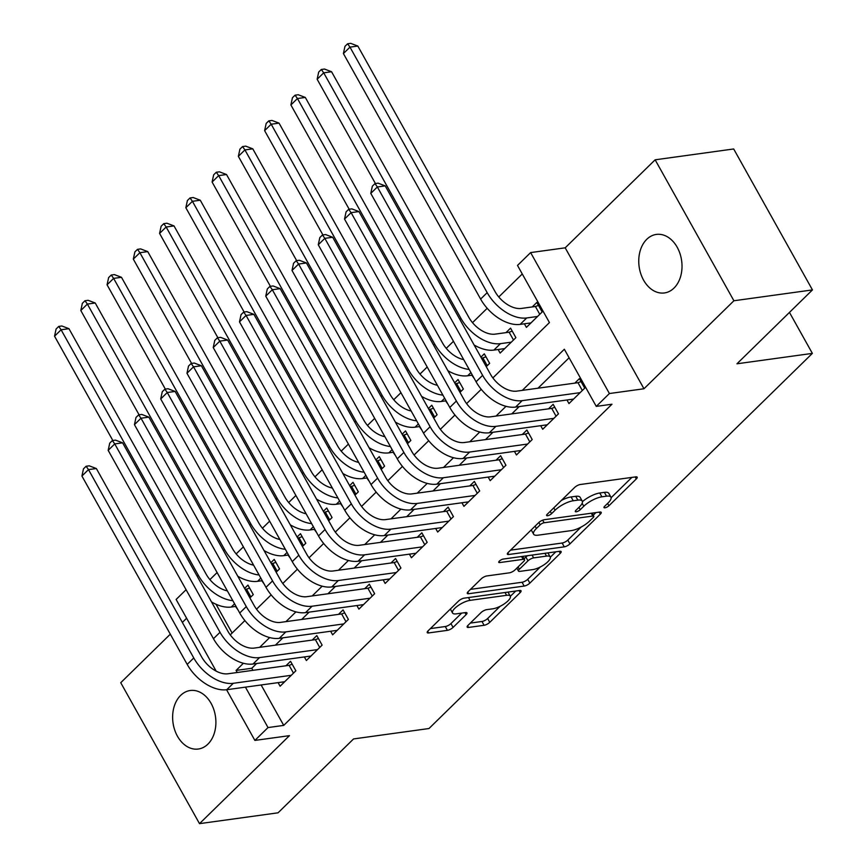 <?xml version="1.0" encoding="UTF-8"?>
<svg xmlns="http://www.w3.org/2000/svg" width="867" height="867" viewBox="0 0 867 867"><rect width="100%" height="100%" fill="white"/><g stroke="black" fill="none" stroke-linecap="round" stroke-linejoin="round"><path stroke-width="1.3" d="M604.96 507.813A3.175 1.03 150.8 0 0 608.927 505.754L636.313 478.952A4.53 1.474 150.8 0 0 637.18 477.164A4.53 1.474 150.8 0 0 635.804 476.861L580.294 484.512A4.53 1.474 150.8 0 0 574.626 487.46L547.24 514.261A3.175 1.03 150.8 0 0 546.633 515.507A3.175 1.03 150.8 0 0 547.597 515.724A3.175 1.03 150.8 0 0 551.553 513.665L555.097 510.197A14.501 4.714 150.8 0 1 573.217 500.768L577.845 500.129A14.501 4.714 150.8 0 1 582.256 501.126A14.501 4.714 150.8 0 1 579.47 506.837L575.926 510.305A3.175 1.03 150.8 0 0 575.309 511.552A3.175 1.03 150.8 0 0 576.273 511.768A3.175 1.03 150.8 0 0 580.24 509.709L583.784 506.241A14.501 4.714 150.8 0 1 601.904 496.813L606.532 496.173A14.501 4.714 150.8 0 1 610.932 497.17A14.501 4.714 150.8 0 1 608.146 502.882L604.602 506.35A3.175 1.03 150.8 0 0 603.996 507.596A3.175 1.03 150.8 0 0 604.96 507.813M207.885 744.157A29.543 21.458 -97.9 0 0 213.889 709.78A29.543 21.458 -97.9 0 0 190.22 690.511A29.543 21.458 -97.9 0 0 180.639 695.399A29.543 21.458 -97.9 0 0 174.635 729.765A29.543 21.458 -97.9 0 0 198.294 749.034A29.543 21.458 -97.9 0 0 207.885 744.157M674.006 288.072A29.543 21.458 -97.9 0 0 680.01 253.695A29.543 21.458 -97.9 0 0 656.341 234.426A29.543 21.458 -97.9 0 0 646.76 239.314A29.543 21.458 -97.9 0 0 640.756 273.679A29.543 21.458 -97.9 0 0 664.415 292.948A29.543 21.458 -97.9 0 0 674.006 288.072M468.028 625.335A4.53 1.474 150.8 0 0 467.161 627.123A4.53 1.474 150.8 0 0 468.538 627.437L484.111 625.28A4.53 1.474 150.8 0 0 489.768 622.333L520.189 592.573A4.53 1.474 150.8 0 0 521.056 590.785A4.53 1.474 150.8 0 0 519.68 590.481L464.17 598.143A4.53 1.474 150.8 0 0 458.502 601.091L428.092 630.851A4.53 1.474 150.8 0 0 427.214 632.628A4.53 1.474 150.8 0 0 428.591 632.943L447.405 630.352A4.53 1.474 150.8 0 0 453.073 627.405L466.088 614.66A4.53 1.474 150.8 0 0 466.955 612.882A4.53 1.474 150.8 0 0 465.579 612.568L456.248 613.858A12.116 3.945 150.8 0 1 452.563 613.023A12.116 3.945 150.8 0 1 457.733 605.881A12.116 3.945 150.8 0 1 470.044 600.365L506.588 595.315A12.116 3.945 150.8 0 1 510.273 596.149A12.116 3.945 150.8 0 1 505.103 603.291A12.116 3.945 150.8 0 1 492.803 608.807L486.712 609.653A4.53 1.474 150.8 0 0 481.044 612.601L468.028 625.335M261.13 684.973L283.726 725.397L268.022 727.565L254.887 740.418L226.569 689.742M812.455 289.914L733.905 300.762L655.138 159.81L733.688 148.972L812.455 289.914L736.961 363.793L812.368 353.389L428.97 728.529L353.563 738.933L278.058 812.812L199.508 823.65L289.448 735.649L254.887 740.418M655.138 159.81L565.197 247.821L643.964 388.763L733.905 300.762M643.964 388.763L609.403 393.531L596.268 406.385L564.341 349.238L522.292 390.378M283.726 725.397L611.983 404.217L596.268 406.385M564.276 546.849A4.53 1.474 150.8 0 0 569.933 543.902L600.354 514.131A4.53 1.474 150.8 0 0 601.221 512.354A4.53 1.474 150.8 0 0 599.845 512.039L544.335 519.701A4.53 1.474 150.8 0 0 538.667 522.649L508.257 552.409A4.53 1.474 150.8 0 0 507.379 554.197A4.53 1.474 150.8 0 0 508.756 554.501L564.276 546.849L562.141 543.035A4.53 1.474 150.8 0 0 567.809 540.087L581.107 527.071M560.266 553.352L529.856 583.112A4.53 1.474 150.8 0 1 524.188 586.059L468.679 593.722A4.53 1.474 150.8 0 1 467.302 593.407A4.53 1.474 150.8 0 1 468.169 591.63L481.185 578.896A4.53 1.474 150.8 0 1 486.853 575.948L509.363 572.838A4.53 1.474 150.8 0 0 515.031 569.89L523.657 561.437A4.53 1.474 150.8 0 0 524.535 559.659A4.53 1.474 150.8 0 0 523.159 559.345L499.717 562.575A3.175 1.03 150.8 0 1 498.753 562.358A3.175 1.03 150.8 0 1 500.107 560.494A3.175 1.03 150.8 0 1 503.326 559.042L559.768 551.26A4.53 1.474 150.8 0 1 561.144 551.575A4.53 1.474 150.8 0 1 560.266 553.352L559.15 551.347M170.311 634.189L120.741 682.708L199.508 823.65M249.902 597.927L253.283 594.61L247.962 585.095L244.581 588.4M276.161 572.231L279.542 568.915L274.221 559.399L270.84 562.705M302.42 546.535L305.813 543.23L300.481 533.704L297.099 537.009M328.691 520.839L332.072 517.534L326.751 508.008L323.358 511.313M354.95 495.144L358.331 491.838L353.01 482.312L349.629 485.618M381.209 469.448L384.59 466.143L379.269 456.616L375.888 459.922M407.468 443.752L410.85 440.447L405.528 430.921L402.147 434.226M433.728 418.057L437.109 414.751L431.788 405.225L428.406 408.541M459.987 392.361L463.368 389.055L458.047 379.529L454.666 382.846M486.246 366.665L489.627 363.36L484.306 353.834L480.925 357.15M498.135 349.499L500.129 353.086L515.887 337.664L510.565 328.138L505.97 332.635M566.975 399.99L568.969 403.578L584.726 388.156L579.405 378.63L574.81 383.127M540.705 425.686L542.709 429.273L558.467 413.852L553.146 404.325L548.551 408.823M514.445 451.382L516.45 454.969L532.208 439.547L526.887 430.021L522.292 434.519M488.186 477.078L490.191 480.654L505.949 465.243L500.627 455.717L496.032 460.214M461.927 502.762L463.932 506.35L479.689 490.939L474.368 481.413L469.773 485.91M435.668 528.458L437.672 532.045L453.43 516.634L448.109 507.108L443.514 511.606M409.408 554.154L411.413 557.741L427.171 542.33L421.85 532.804L417.255 537.302M383.149 579.85L385.154 583.437L400.912 568.026L395.58 558.5L390.984 562.997M356.89 605.545L358.895 609.133L374.642 593.722L369.32 584.195L364.725 588.693M330.63 631.241L332.635 634.828L348.382 619.406L343.061 609.891L338.466 614.389M304.36 656.937L306.365 660.524L322.123 645.102L316.802 635.587L312.207 640.084M569.11 357.778L538.006 388.21M519.235 406.58L511.747 413.906M492.976 432.265L485.487 439.602M466.717 457.96L459.228 465.297M440.458 483.656L432.969 490.993M414.198 509.352L406.699 516.689M387.928 535.047L380.44 542.374M361.669 560.743L354.18 568.069M335.41 586.439L327.921 593.765M309.151 612.135L301.662 619.461M282.891 637.83L275.403 645.156M256.632 663.526L251.788 668.262L252.947 670.332M278.101 682.632L280.106 686.22L295.864 670.798L290.543 661.283L285.947 665.78M522.27 273.972L498.774 296.958M487.189 308.294L472.515 322.654M453.452 341.305L446.256 348.35M427.193 367.001L419.996 374.045M400.933 392.697L393.737 399.741M374.674 418.393L367.478 425.437M348.415 444.088L341.208 451.133M322.156 469.784L314.949 476.828M295.896 495.469L288.689 502.524M269.637 521.165L262.43 528.22M243.378 546.86L236.171 553.915M217.108 572.556L209.912 579.611M216.024 604.256L232.118 633.062M524.394 323.803L526.399 327.39L542.146 311.968L536.825 302.442L532.23 306.94M471.865 375.194L474.216 378.445M445.605 400.89L447.957 404.141M419.346 426.586L421.687 429.837M393.087 452.281L395.428 455.533M366.828 477.966L369.169 481.228M340.568 503.662L342.909 506.924M314.309 529.358L316.65 532.62M288.05 555.053L290.391 558.305M261.791 580.749L264.132 584M235.531 606.445L237.872 609.696M812.368 353.389L789.469 312.413M186.611 618.247L182.352 622.419M216.165 671.134L176.12 599.465L186.08 589.723M492.868 377.925L549.44 322.578L517.501 265.432L530.626 252.59L609.403 393.531M565.197 247.821L530.626 252.59M243.399 663.266L236.084 670.429L237.244 672.499M245.426 687.141L268.022 727.565M506.003 406.32L496.032 416.073M479.744 432.015L469.773 441.769M453.484 457.711L443.514 467.465M427.214 483.407L417.255 493.16M400.955 509.102L390.995 518.856M374.696 534.798L364.736 544.552M348.436 560.494L338.477 570.237M322.177 586.19L312.207 595.932M295.918 611.885L285.947 621.628M269.659 637.57L259.688 647.324M230.264 634.872L244.884 620.577M256.524 609.176L271.143 594.881M282.783 583.491L297.403 569.186M309.042 557.795L323.662 543.49M335.301 532.1L349.921 517.794M361.561 506.404L376.18 492.098M387.82 480.708L402.44 466.403M414.079 455.012L428.699 440.707M440.349 429.317L454.958 415.011M466.609 403.621L481.228 389.316M251.788 668.262L236.084 670.429M610.932 497.17L608.807 493.356A14.501 4.714 150.8 0 0 604.397 492.358L606.532 496.173M582.44 501.7A14.501 4.714 150.8 0 1 599.769 492.998L604.397 492.358M582.256 501.126L580.121 497.311A14.501 4.714 150.8 0 0 575.721 496.314L577.845 500.129M561.328 500.476A14.501 4.714 150.8 0 1 571.093 496.954L575.721 496.314M611.116 497.712L631.88 477.403M510.555 550.155L562.141 543.035M593.223 515.215L595.922 512.581M593.201 517.501A3.175 1.03 150.8 0 0 593.808 516.255A3.175 1.03 150.8 0 0 592.844 516.038L544.118 522.758A3.175 1.03 150.8 0 0 540.152 524.828L536.413 528.48A14.501 4.714 150.8 0 0 533.628 534.191A14.501 4.714 150.8 0 0 538.039 535.188L571.342 530.593A14.501 4.714 150.8 0 0 589.462 521.165L593.201 517.501M531.319 529.845A14.501 4.714 150.8 0 0 531.504 530.387L533.628 534.191M555.834 551.802L550.307 557.21M540.358 566.942L527.721 579.308L529.856 583.112M470.478 589.376L522.064 582.256A4.53 1.474 150.8 0 0 527.721 579.308M532.728 569.608A12.116 3.945 150.8 0 0 545.029 564.092A12.116 3.945 150.8 0 0 550.198 556.95A12.116 3.945 150.8 0 0 546.513 556.115L533.639 557.893A4.53 1.474 150.8 0 0 527.981 560.841L519.344 569.294A4.53 1.474 150.8 0 0 518.477 571.082A4.53 1.474 150.8 0 0 519.853 571.386L532.728 569.608M550.198 556.95L548.074 553.146A12.116 3.945 150.8 0 0 547.89 552.897M527.58 555.704A4.53 1.474 150.8 0 0 525.846 557.037L527.981 560.841M524.047 558.792L525.846 557.037M510.273 596.149L508.149 592.345A12.116 3.945 150.8 0 0 507.964 592.096M450.363 609.057A12.116 3.945 150.8 0 0 450.439 609.208L452.563 613.023M430.39 628.597L445.28 626.538A4.53 1.474 150.8 0 0 450.938 623.59L461.656 613.11M470.337 623.08L481.987 621.476A4.53 1.474 150.8 0 0 487.644 618.529L500.151 606.282M510.349 596.312L515.757 591.023M539.762 314.309L535.394 306.506L521.392 308.435A23.073 13.97 -134.4 0 1 495.035 291.561L357.822 46.049L349.975 47.132L487.178 292.645A34.615 20.949 45.6 0 0 526.713 317.961L537.551 316.466M535.394 306.506L538.494 305.422M343.408 53.559L344.968 46.352L347.591 43.783L349.975 47.132L343.408 53.559L480.621 299.072A34.615 20.949 45.6 0 0 520.146 324.388L530.994 322.892M347.591 43.783L350.734 43.35L357.822 46.049M582.331 390.497L577.975 382.694L516.84 391.125A23.073 13.97 -134.4 0 1 490.484 374.251L385.208 185.885L377.351 186.969L482.626 375.335A34.615 20.949 45.6 0 0 522.162 400.652L580.131 392.653M370.783 193.384L372.344 186.188L374.978 183.609L377.351 186.969L370.783 193.384L476.07 381.762A34.615 20.949 45.6 0 0 515.594 407.078L573.564 399.08M577.975 382.694L581.074 381.61M374.978 183.609L378.11 183.175L385.208 185.885M513.492 340.005L509.135 332.202L495.133 334.131A23.073 13.97 -134.4 0 1 468.776 317.257L331.562 71.744L323.705 72.828L460.919 318.341A34.615 20.949 45.6 0 0 500.454 343.657L511.292 342.162M509.135 332.202L512.234 331.118M474.13 344.979A34.615 20.949 45.6 0 0 493.887 350.084L504.735 348.588M321.332 69.479L323.705 72.828L317.149 79.255L318.698 72.048L321.332 69.479L324.475 69.046L331.562 71.744M317.149 79.255L375.433 183.555M487.232 365.701L482.876 357.898L481.456 358.093M482.876 357.898L485.975 356.814M447.871 370.675A34.615 20.949 45.6 0 0 467.627 375.779L472.352 375.129M463.682 359.61A23.073 13.97 -134.4 0 1 442.517 342.953L305.303 97.44L297.446 98.524L434.66 344.036A34.615 20.949 45.6 0 0 469.177 369.429M295.073 95.175L297.446 98.524L290.889 104.95L292.439 97.743L295.073 95.175L298.215 94.741L305.303 97.44M290.889 104.95L349.173 209.24M460.973 391.396L456.616 383.593L455.197 383.788M456.616 383.593L459.705 382.51M421.611 396.371A34.615 20.949 45.6 0 0 441.368 401.475L446.093 400.814M437.423 385.306A23.073 13.97 -134.4 0 1 416.258 368.648L279.044 123.136L271.187 124.219L408.4 369.732A34.615 20.949 45.6 0 0 442.918 395.124M268.813 120.871L271.187 124.219L264.619 130.646L266.18 123.439L268.813 120.871L271.956 120.437L279.044 123.136M264.619 130.646L322.914 234.935M434.714 417.092L430.357 409.289L428.937 409.484M430.357 409.289L433.446 408.205M395.352 422.066A34.615 20.949 45.6 0 0 415.109 427.171L419.834 426.51M411.164 410.991A23.073 13.97 -134.4 0 1 389.998 394.344L252.785 148.831L244.928 149.915L382.141 395.428A34.615 20.949 45.6 0 0 416.648 420.82M242.543 146.566L244.928 149.915L238.36 156.342L239.921 149.135L242.543 146.566L245.686 146.133L252.785 148.831M238.36 156.342L296.655 260.631M556.072 416.193L551.715 408.39L490.581 416.821A23.073 13.97 -134.4 0 1 464.224 399.947L358.949 211.57L351.092 212.653L456.367 401.031A34.615 20.949 45.6 0 0 495.902 426.347L553.872 418.349M344.524 219.08L346.085 211.873L348.707 209.305L351.092 212.653L344.524 219.08L449.8 407.457A34.615 20.949 45.6 0 0 489.335 432.774L547.305 424.776M551.715 408.39L554.815 407.306M348.707 209.305L351.85 208.871L358.949 211.57M529.813 441.888L525.456 434.085L464.322 442.517A23.073 13.97 -134.4 0 1 437.965 425.643L332.69 237.265L324.832 238.349L430.108 426.727A34.615 20.949 45.6 0 0 469.643 452.043L527.613 444.045M318.265 244.776L319.825 237.569L322.448 235L324.832 238.349L318.265 244.776L423.54 433.153A34.615 20.949 45.6 0 0 463.076 458.47L521.045 450.472M525.456 434.085L528.545 433.001M322.448 235L325.591 234.567L332.69 237.265M503.554 467.584L499.197 459.781L438.063 468.213A23.073 13.97 -134.4 0 1 411.706 451.339L306.43 262.961L298.573 264.045L403.849 452.422A34.615 20.949 45.6 0 0 443.384 477.739L501.354 469.741M292.006 270.471L293.566 263.265L296.189 260.696L298.573 264.045L292.006 270.471L397.281 458.838A34.615 20.949 45.6 0 0 436.816 484.165L494.786 476.167M499.197 459.781L502.286 458.697M296.189 260.696L299.332 260.263L306.43 262.961M477.294 493.28L472.927 485.477L411.803 493.908A23.073 13.97 -134.4 0 1 385.447 477.034L280.171 288.657L272.314 289.741L377.589 478.118A34.615 20.949 45.6 0 0 417.125 503.434L475.094 495.436M265.746 296.167L267.307 288.96L269.93 286.392L272.314 289.741L265.746 296.167L371.022 484.534A34.615 20.949 45.6 0 0 410.557 509.861L468.527 501.852M472.927 485.477L476.026 484.393M269.93 286.392L273.072 285.958L280.171 288.657M408.455 442.788L404.087 434.985L402.678 435.18M404.087 434.985L407.187 433.901M369.082 447.762A34.615 20.949 45.6 0 0 388.85 452.867L393.575 452.206M384.905 436.686A23.073 13.97 -134.4 0 1 363.739 420.04L226.525 174.527L218.668 175.611L355.882 421.124A34.615 20.949 45.6 0 0 390.388 446.516M216.284 172.262L218.668 175.611L212.101 182.037L213.661 174.831L216.284 172.262L219.427 171.829L226.525 174.527M212.101 182.037L270.396 286.327M451.035 518.975L446.668 511.172L385.533 519.604A23.073 13.97 -134.4 0 1 359.187 502.73L253.901 314.353L246.055 315.436L351.33 503.814A34.615 20.949 45.6 0 0 390.865 529.13L448.835 521.132M239.487 321.863L241.048 314.656L243.67 312.087L246.055 315.436L239.487 321.863L344.763 510.23A34.615 20.949 45.6 0 0 384.298 535.557L442.268 527.548M446.668 511.172L449.767 510.089M243.67 312.087L246.813 311.654L253.901 314.353M382.195 468.483L377.828 460.68L376.419 460.876M377.828 460.68L380.927 459.597M342.823 473.458A34.615 20.949 45.6 0 0 362.59 478.551L367.315 477.901M358.645 462.382A23.073 13.97 -134.4 0 1 337.48 445.736L200.266 200.223L192.409 201.307L329.623 446.819A34.615 20.949 45.6 0 0 364.129 472.212M190.025 197.958L192.409 201.307L185.841 207.722L187.402 200.526L190.025 197.958L193.168 197.524L200.266 200.223M185.841 207.722L244.136 312.022M424.776 544.671L420.408 536.868L359.274 545.3A23.073 13.97 -134.4 0 1 332.928 528.426L227.642 340.048L219.795 341.132L325.071 529.509A34.615 20.949 45.6 0 0 364.595 554.826L422.576 546.828M213.228 347.559L214.788 340.352L217.411 337.783L219.795 341.132L213.228 347.559L318.503 535.925A34.615 20.949 45.6 0 0 358.038 561.242L416.008 553.244M420.408 536.868L423.508 535.784M217.411 337.783L220.554 337.35L227.642 340.048M355.936 494.179L351.568 486.376L350.149 486.571M351.568 486.376L354.668 485.292M316.563 499.154A34.615 20.949 45.6 0 0 336.331 504.247L341.056 503.597M332.386 488.078A23.073 13.97 -134.4 0 1 311.21 471.42L174.007 225.919L166.15 227.002L303.363 472.504A34.615 20.949 45.6 0 0 337.87 497.907M163.765 223.653L166.15 227.002L159.582 233.418L161.143 226.222L163.765 223.653L166.908 223.22L174.007 225.919M159.582 233.418L217.877 337.718M398.517 570.367L394.149 562.564L333.015 570.995A23.073 13.97 -134.4 0 1 306.658 554.111L201.382 365.744L193.525 366.828L298.812 555.194A34.615 20.949 45.6 0 0 338.336 580.522L396.317 572.523M186.969 373.254L188.518 366.047L191.152 363.479L193.525 366.828L186.969 373.254L292.244 561.621A34.615 20.949 45.6 0 0 331.779 586.937L389.749 578.939M394.149 562.564L397.249 561.469M191.152 363.479L194.295 363.045L201.382 365.744M329.677 519.875L325.309 512.072L323.89 512.267M325.309 512.072L328.409 510.977M290.304 524.849A34.615 20.949 45.6 0 0 310.072 529.943L314.797 529.293M306.127 513.773A23.073 13.97 -134.4 0 1 284.95 497.116L147.748 251.614L139.89 252.698L277.104 498.2A34.615 20.949 45.6 0 0 311.611 523.592M137.506 249.338L139.89 252.698L133.323 259.114L134.884 251.918L137.506 249.338L140.649 248.905L147.748 251.614M133.323 259.114L191.607 363.414M372.257 596.062L367.89 588.249L306.755 596.691A23.073 13.97 -134.4 0 1 280.399 579.806L175.123 391.44L167.266 392.523L272.552 580.89A34.615 20.949 45.6 0 0 312.077 606.217L370.046 598.208M160.709 398.95L162.259 391.743L164.893 389.175L167.266 392.523L160.709 398.95L265.985 587.317A34.615 20.949 45.6 0 0 305.52 612.633L363.49 604.635M367.89 588.249L370.989 587.165M164.893 389.175L168.035 388.741L175.123 391.44M303.417 545.571L299.05 537.757L297.63 537.963M299.05 537.757L302.149 536.673M264.045 550.545A34.615 20.949 45.6 0 0 283.802 555.639L288.538 554.988M279.857 539.469A23.073 13.97 -134.4 0 1 258.691 522.812L121.478 277.299L113.631 278.394L250.834 523.896A34.615 20.949 45.6 0 0 285.351 549.288M111.247 275.034L113.631 278.394L107.064 284.81L108.624 277.603L111.247 275.034L114.39 274.601L121.478 277.299M107.064 284.81L165.348 389.11M277.147 571.266L272.791 563.452L271.371 563.648M272.791 563.452L275.89 562.369M237.786 576.241A34.615 20.949 45.6 0 0 257.542 581.334L262.278 580.684M253.597 565.165A23.073 13.97 -134.4 0 1 232.432 548.508L95.218 302.995L87.372 304.079L224.575 549.591A34.615 20.949 45.6 0 0 259.092 574.984M84.988 300.73L87.372 304.079L80.804 310.505L82.365 303.298L84.988 300.73L88.131 300.296L95.218 302.995M80.804 310.505L139.088 414.805M345.987 621.758L341.631 613.944L280.496 622.387A23.073 13.97 -134.4 0 1 254.139 605.502L148.864 417.135L141.007 418.219L246.282 606.586A34.615 20.949 45.6 0 0 285.817 631.902L343.787 623.904M134.439 424.646L136 417.439L138.633 414.87L141.007 418.219L134.439 424.646L239.725 613.012A34.615 20.949 45.6 0 0 279.25 638.329L337.23 630.331M341.631 613.944L344.73 612.861M138.633 414.87L141.776 414.437L148.864 417.135M319.728 647.454L315.371 639.64L254.237 648.082A23.073 13.97 -134.4 0 1 227.88 631.198L122.605 442.831L114.747 443.915L220.023 632.281A34.615 20.949 45.6 0 0 259.558 657.598L317.528 649.6M108.18 450.341L109.741 443.135L112.363 440.566L114.747 443.915L108.18 450.341L213.466 638.708A34.615 20.949 45.6 0 0 252.991 664.024L310.96 656.026M315.371 639.64L318.471 638.556M112.363 440.566L115.506 440.133L122.605 442.831M250.888 596.962L246.531 589.148L245.112 589.343M246.531 589.148L249.631 588.064M211.526 601.936A34.615 20.949 45.6 0 0 231.283 607.03L236.019 606.38M227.338 590.861A23.073 13.97 -134.4 0 1 206.173 574.203L68.959 328.691L61.102 329.774L198.315 575.287A34.615 20.949 45.6 0 0 232.833 600.679M58.728 326.425L61.102 329.774L54.545 336.201L56.095 328.994L58.728 326.425L61.871 325.992L68.959 328.691M54.545 336.201L112.829 440.501M293.469 673.139L289.112 665.336L227.978 673.778A23.073 13.97 -134.4 0 1 201.621 656.893L96.345 468.527L88.488 469.611L193.764 657.977A34.615 20.949 45.6 0 0 233.299 683.294L291.269 675.295M81.921 476.037L83.481 468.83L86.104 466.262L88.488 469.611L81.921 476.037L187.196 664.404A34.615 20.949 45.6 0 0 226.731 689.72L284.701 681.722M289.112 665.336L292.212 664.252M86.104 466.262L89.247 465.828L96.345 468.527M607.615 503.402L608.927 505.754M550.242 511.324L551.553 513.665M578.928 507.358L580.24 509.709M599.769 492.998L601.904 496.813M582.147 503.304L583.784 506.241M571.093 496.954L573.217 500.768M553.796 507.856L555.097 510.197M635.186 476.937L636.313 478.952M507.834 552.853L508.756 554.501M599.227 512.126L600.354 514.131M567.809 540.087L569.933 543.902M591.272 513.221L592.844 516.038M542.666 520.167L544.118 522.758M538.841 522.487L540.152 524.828M535.102 526.139L536.413 528.48M522.064 582.256L524.188 586.059M467.757 592.074L468.679 593.722M521.576 556.527L523.159 559.345M499.067 561.426L499.717 562.575M544.942 553.309L546.513 556.115M532.067 555.086L533.639 557.893M518.033 566.942L519.344 569.294M505.017 592.497L506.588 595.315M468.473 597.547L470.044 600.365M464.961 612.655L466.088 614.66M450.938 623.59L453.073 627.405M445.28 626.538L447.405 630.352M427.669 631.295L428.591 632.943M519.062 590.568L520.189 592.573M487.644 618.529L489.768 622.333M481.987 621.476L484.111 625.28M467.616 625.779L468.538 627.437M526.713 317.961L520.146 324.388M487.178 292.645L480.621 299.072M522.162 400.652L515.594 407.078M482.626 375.335L476.07 381.762M500.454 343.657L493.887 350.084M460.919 318.341L459.835 319.403M470.922 372.55L467.627 375.779M434.66 344.036L433.576 345.099M444.663 398.246L441.368 401.475M408.4 369.732L407.317 370.794M418.403 423.941L415.109 427.171M382.141 395.428L381.047 396.49M495.902 426.347L489.335 432.774M456.367 401.031L449.8 407.457M469.643 452.043L463.076 458.47M430.108 426.727L423.54 433.153M443.384 477.739L436.816 484.165M403.849 452.422L397.281 458.838M417.125 503.434L410.557 509.861M377.589 478.118L371.022 484.534M392.144 449.637L388.85 452.867M355.882 421.124L354.787 422.186M390.865 529.13L384.298 535.557M351.33 503.814L344.763 510.23M365.885 475.333L362.59 478.551M329.623 446.819L328.528 447.881M364.595 554.826L358.038 561.242M325.071 529.509L318.503 535.925M339.615 501.028L336.331 504.247M303.363 472.504L302.269 473.577M338.336 580.522L331.779 586.937M298.812 555.194L292.244 561.621M313.355 526.724L310.072 529.943M277.104 498.2L276.009 499.273M312.077 606.217L305.52 612.633M272.552 580.89L265.985 587.317M287.096 552.42L283.802 555.639M250.834 523.896L249.75 524.968M260.837 578.116L257.542 581.334M224.575 549.591L223.491 550.664M285.817 631.902L279.25 638.329M246.282 606.586L239.725 613.012M259.558 657.598L252.991 664.024M220.023 632.281L213.466 638.708M234.578 603.811L231.283 607.03M198.315 575.287L197.232 576.36M233.299 683.294L226.731 689.72M193.764 657.977L187.196 664.404M592.053 513.112L593.808 516.255M522.693 556.376L524.535 559.659M516.83 568.123L518.477 571.082"/></g></svg>
